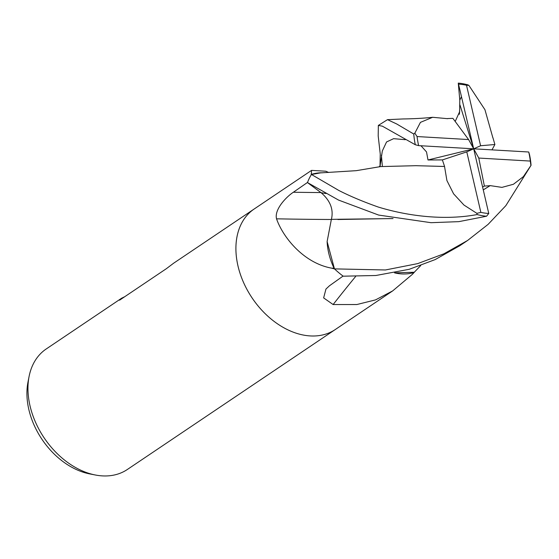<?xml version="1.0" encoding="UTF-8"?>
<svg xmlns="http://www.w3.org/2000/svg" width="559" height="559" viewBox="0 0 559 559"><rect width="100%" height="100%" fill="white"/><g stroke="black" fill="none" stroke-linecap="round" stroke-linejoin="round"><path stroke-width="0.84" d="M254.296 208.919A72.642 51.365 56.1 0 0 254.163 209.01A72.642 51.365 56.1 0 0 243.493 282.344A72.642 51.365 56.1 0 0 310.231 335.924A72.642 51.365 56.1 0 0 335.281 329.531A72.642 51.365 56.1 0 0 335.421 329.44M394.521 272.862A57.794 40.863 56.1 0 0 413.912 272.512A1222.778 852.286 -61.7 0 0 412.325 274.371L392.67 290.904L375.536 299.89L356.866 304.536L333.129 304.543L323.64 297.905L325.953 289.059L329.426 285.803L343.065 276.083A72.642 51.365 56.1 0 1 334.575 268.963L331.739 268.173C303.474 263.1 282.833 237.016 276.537 218.821C274.113 209.262 286.746 196.509 293.356 192.247L307.52 182.437A72.642 51.365 56.1 0 1 311.342 174.632L311.552 170.383L325.841 171.229L328.671 172.486M121.624 298.22L46.222 348.97A72.642 51.365 56.1 0 0 29.061 376.584A72.642 51.365 56.1 0 0 95.296 474.989A72.642 51.365 56.1 0 0 102.297 475.884A72.642 51.365 56.1 0 0 127.34 469.49L335.281 329.531A72.642 51.365 56.1 0 1 310.231 335.924A72.642 51.365 56.1 0 1 243.486 282.351A72.642 51.365 56.1 0 1 254.163 209.01L173.646 263.198L166.435 268.641L119.563 300.19L121.624 298.22L124.727 296.71M29.061 376.584L27.95 382.286A67.604 47.808 56.1 0 0 89.594 473.878L95.296 474.989M355.608 276.502A1229.744 857.143 -61.7 0 0 333.129 304.543M413.912 272.512A9.817 6.946 -123.9 0 1 414.282 272.24L394.563 272.855M414.457 272.128L412.325 274.371M322.704 172.787A57.794 40.863 56.1 0 0 311.894 174.247A9.817 6.946 -123.9 0 1 311.517 174.52L320.461 172.885L356.293 170.67L380.63 166.582L416.008 165.688L444.538 166.477L446.914 180.55L453.601 193.833L463.963 205.055L476.876 213.342L477.113 214.551A72.642 51.365 56.1 0 0 486.547 216.228L488.762 213.468L473.69 148.813L468.589 139.561L417.077 136.55A70.462 49.821 56.1 0 0 418.649 145.626L473.69 148.813L466.779 151.873L480.859 212.378A70.462 49.821 56.1 0 0 488.734 213.468A70.462 49.821 56.1 0 0 488.762 213.468M327.12 241.572A57.794 40.863 56.1 0 0 334.03 268.18A9.817 6.946 -123.9 0 1 334.408 268.711L327.12 241.572L331.368 219.352L393.04 218.576M311.894 174.247A1222.778 408.713 98.4 0 1 311.083 173.996M334.03 268.18A1222.778 326.736 6.9 0 1 331.739 268.173M331.291 219.491A1229.744 328.594 6.9 0 1 276.537 218.821M489.957 185.581L501.933 187.384L513.421 184.267L523.336 176.679L531.05 165.31L505.846 205.649L488.091 224.383L467.583 240.482L443.923 253.8L417.65 263.624L385.424 269.969L334.499 268.886A72.642 51.365 56.1 0 0 343.212 276.188L375.879 275.503L409.216 269.298L435.154 259.593L459.882 245.667M380.001 166.044L380.253 154.074L378.198 135.991L378.345 125.426L382.363 126.166L415.302 144.746L418.649 145.626M447.647 118.683L432.645 117.292L420.445 122.365L414.834 133.168L413.772 134.034A72.642 51.365 56.1 0 0 415.302 144.746M413.772 134.034L396.722 123.986L387.492 119.654L378.373 125.405M459.791 100.124L458.275 83.116L461.468 96.658L459.791 100.124L459.631 111.716L455.194 121.464M491.997 149.84L494.89 144.508L480.593 145.752L466.513 85.248A70.462 49.821 56.1 0 0 458.646 84.157A70.462 49.821 56.1 0 0 458.618 84.15M480.859 212.378L476.876 213.342M492.87 137.807L484.953 109.725L468.882 85.366L467.708 84.793A72.642 51.365 56.1 0 0 458.275 83.116M420.738 265.539L414.282 272.24M531.05 165.31A72.642 51.365 56.1 0 0 529.513 154.598L528.723 151.999L473.69 148.813L478.79 158.057L484.38 186.077L489.984 185.686L483.297 189.836M494.89 144.508L492.947 137.787M477.113 214.551C444.419 220.707 407.756 216.109 378.073 206.984C362.945 201.61 349.892 196.111 338.901 190.5L311.517 174.52M382.356 166.247L381.392 155.143M421.011 145.78L426.531 151.957L427.991 159.979L442.379 159.916L444.58 166.456L416.343 165.702M405.268 139.687L393.599 138.674L386.555 141.958L382.328 150.972L380.085 165.911L382.328 150.972L386.555 141.958L393.599 138.674L405.268 139.687M331.382 219.442C333.779 209.604 330.362 200.702 321.146 192.743L307.464 182.576L338.523 200.066L378.639 215.068L431.01 222.692L458.848 221.643L486.547 216.228M489.998 185.742L483.311 189.878M337.902 219.512L392.851 218.541M482.641 187.02L484.38 186.077M468.589 139.561L452.888 118.347L447.549 118.557M478.79 158.057L530.302 161.069A70.462 49.821 56.1 0 0 528.723 151.999M530.302 161.069L530.924 165.541M459.973 104.973L473.69 148.813L427.991 159.979M461.468 96.658L473.69 148.813L480.593 145.752M466.513 85.248L468.882 85.366M311.384 174.569A72.642 51.365 56.1 0 0 307.464 182.576M417.077 136.55L414.834 133.168M442.379 159.916L466.779 151.873M320.908 192.569A1224.028 327.064 6.9 0 1 293.356 192.247M326.044 193.547L321.146 192.736M459.631 111.716L459.358 114.26M311.552 170.383L254.163 209.01M392.67 290.904L335.281 329.531M379.121 166.896L380.302 165.436M459.708 108.935L459.351 114.295M387.492 119.654L403.36 118.941C413.842 118.808 423.603 118.263 432.645 117.292M459.463 245.946L467.583 240.482"/></g></svg>
